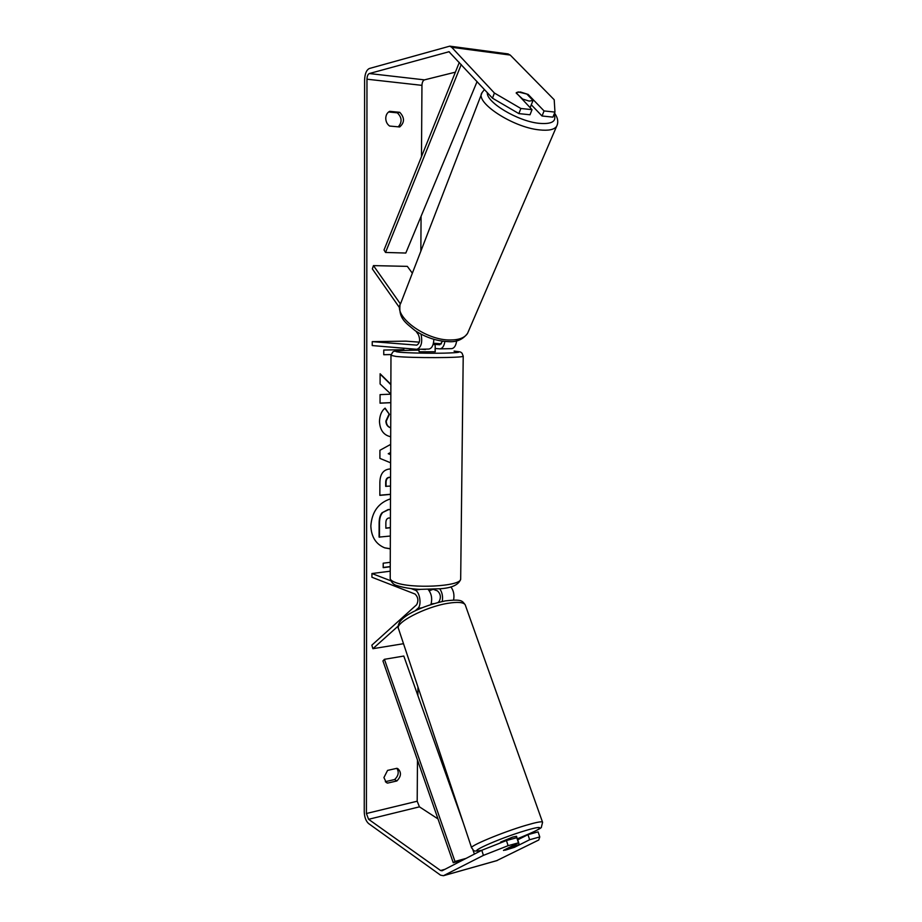 <?xml version="1.0" encoding="UTF-8"?>
<svg xmlns="http://www.w3.org/2000/svg" width="922" height="922" viewBox="0 0 922 922"><rect width="100%" height="100%" fill="white"/><g stroke="black" fill="none" stroke-linecap="round" stroke-linejoin="round"><path stroke-width="1.38" d="M399.549 307.741L372.338 268.901L373.456 265.617L407.34 266.366L412.353 273.212M373.456 265.617L400.425 303.949M421.043 334.167C422.656 342.408 421.273 347.444 416.894 349.3L372.234 345.566L372.246 341.636L416.779 345.139C419.867 343.238 420.409 339.745 418.404 334.651L416.006 331.24M428.523 349.069L428.834 349.069C431.899 348.435 433.571 345.185 433.847 339.331M456.655 340.806C455.975 345.623 454.304 348.228 451.63 348.643L451.307 348.643M442.595 341.198L439.84 344.759L433.167 344.252M419.326 342.154L405.818 341.152L372.246 341.636M441.465 343.814L433.444 343.215M444.877 341.463C444.127 346.027 442.491 348.493 439.955 348.862L435.092 348.493M516.435 92.534L520.388 91.969L526.785 93.986L533.043 100.486L529.136 101.086L522.67 99.057L516.17 93.041M530.899 105.684L533.043 100.486M384.578 547.795L390.306 548.751M390.479 498.86C378.446 502.836 371.889 511.871 370.84 525.966C371.324 536.961 375.957 544.257 384.728 547.852L390.306 548.867M481.791 850.268L506.443 840.541L508.103 845.681L483.405 855.386L481.791 850.268L442.111 870.771L440.589 870.529L368.593 819.301L366.414 813.504L366.968 79.2C367.106 76.123 367.901 74.233 369.342 73.541L449.002 51.747L492.486 98.181L494.399 93.03L520.861 108.485L518.867 113.613L492.486 98.181M438.008 818.932L419.441 806.842L417.193 801.218L417.47 760.005M417.897 695.603L417.954 687.005M420.847 251.199L421.077 216.29M421.481 156.659L421.953 85.354C422.115 82.369 422.956 80.537 424.466 79.868L455.387 72.17M390.87 384.359L380.118 373.756L380.095 383.955L390.836 394.086M390.836 394.178L380.071 394.616L380.048 403.179L390.813 402.695M390.605 462.798L379.899 458.395L379.922 450.293L390.663 444.392M396.944 768.303L398.016 768.798C401.566 772.394 401.197 776.451 396.886 780.957L387.517 783.112L386.318 782.548L383.921 777.58L387.563 770.4L396.944 768.303M399.745 112.311L389.66 111.332C387.182 112.668 385.88 114.996 385.753 118.327C385.857 121.681 387.148 124.251 389.614 126.049L399.687 126.959C404.712 122.557 404.735 117.67 399.745 112.311L397.336 112.83L388.6 111.977M409.333 348.677L411.65 350.21M391.066 354.578L383.748 354.728L383.759 350.049L403.801 349.68L403.801 348.216M390.248 566.765L383.195 567.652L383.206 563.192L390.26 562.328M390.502 494.399L379.841 495.356L379.876 482.379C380.083 474.323 383.206 469.874 389.245 469.033L390.582 469.01M389.902 436.544L390.075 436.59C383.483 434.907 379.945 429.871 379.472 421.469C379.714 415.326 381.581 410.878 385.096 408.135L389.384 414.324L386.237 421.193C386.422 424.616 387.92 426.805 390.721 427.785C387.689 426.955 386.076 424.719 385.857 421.123L386.237 421.193M483.405 855.386L443.436 875.716L440.543 875.162L368.593 823.553C365.953 821.145 364.501 817.284 364.248 811.971L364.605 79.834C364.893 73.702 366.472 69.934 369.353 68.505L449.763 46.158L451.699 47.299L494.399 93.03M396.852 768.326C399.191 772.117 398.454 775.863 394.651 779.539L385.315 781.672L387.517 783.112M398.258 126.833C402.292 122.142 401.992 117.474 397.336 112.83M539.773 836.934L538.091 831.886L527.96 834.652L529.631 839.735L539.773 836.934L538.759 840L496.578 860.71M507.895 53.891L510.235 55.066L554.203 99.749L554.963 112.092L544.061 110.94L528.099 94.39L518.072 91.889M518.867 113.613L530.023 114.766L532.029 109.66L520.861 108.485M532.029 109.66L516.262 92.811M554.963 112.092L552.923 117.129L542.032 115.999L544.061 110.94M542.032 115.999L531.279 104.774M527.96 834.652L517.599 839.907M508.103 845.681L518.464 842.823L516.804 837.706L506.443 840.541M505.21 850.188L514.522 847.283L529.631 839.735M518.464 842.823L503.47 850.361L513.289 847.514L519.213 844.552L509.601 847.514L503.712 850.464M396.886 780.957L394.651 779.539M527.833 95.081L528.099 94.39M390.352 536.028L379.092 537.1L379.126 522.889C379.184 518.325 380.164 514.96 382.031 512.782L388.208 509.52L390.444 509.566M382.031 512.782L388.588 509.636L390.444 509.624M379.472 537.226L379.507 523.005C379.564 518.441 380.544 515.075 382.411 512.897M391.078 354.532L383.748 354.682M408.942 348.643L411.316 350.21M390.248 566.581L383.195 567.456M390.64 452.483L388.231 453.728L390.628 454.65M390.64 452.76L388.611 453.808L390.628 454.592M390.502 494.261L379.841 495.218M390.444 477.412L389.176 477.285C386.883 477.584 385.719 479.29 385.684 482.413L385.673 486.332L390.525 486.055M390.26 477.354L389.557 477.389C387.275 477.677 386.099 479.382 386.064 482.506L386.053 486.436M390.87 384.681L380.118 374.09M380.048 403.098L390.813 402.626M384.889 408.319L389.384 414.324M389.003 414.266L385.857 421.123M390.421 518.129L389.015 517.957C386.94 518.279 385.892 519.881 385.869 522.774L385.857 528.225L390.386 527.741M385.857 528.064L390.386 527.58M403.502 643.706L372.903 648.696L398.177 626.061M415.131 610.871L417.85 608.428C421.919 605.328 419.81 591.486 415.073 590.115L411.419 588.709M428.2 589.492C431.565 593.745 432.476 598.747 430.931 604.521M453.589 600.015C454.523 594.909 453.624 590.529 450.858 586.865M372.903 648.696L371.831 645.181L416.675 604.717C418.692 600.66 418.15 597.099 415.05 594.045L371.923 577.253L371.935 573.53L390.732 580.756M437.985 602.481L439.126 601.467C441.189 597.444 440.647 593.929 437.512 590.921L433.271 589.331M390.237 571.202L371.935 573.53M442.226 601.49C443.067 596.695 442.249 592.466 439.782 588.812M435.08 349.208L435.265 351.755L420.225 351.801L419.037 351.559L419.049 349.254M425.388 349.138L419.406 349.254M435.288 349.311L435.115 344.471L433.052 344.609M433.144 344.321L435.115 344.471M433.086 589.331L429.249 590.748M425.388 349.553L421.273 349.219M517.288 839.008L516.551 836.277L512.713 837.072L500.611 842.097L500.842 842.754M519.213 844.552L517.415 838.766C534.403 831.771 542.401 827.852 541.398 826.999L542.585 822.32M433.962 603.587L431.127 603.956M462.844 860.065L453.255 862.715L382.941 660.936L384.405 659.322L403.79 656.049L463.363 823.104M466.083 858.394L454.984 861.459L384.405 659.322M474.415 854.083L472.894 849.819M453.255 862.715L454.984 861.459M459.306 62.396L384.025 249.989L385.534 252.455L405.807 253.043L477.089 81.562M461.254 64.494L385.534 252.455M554.56 113.106C557.948 117.935 558.628 122.349 556.6 126.372L467.569 333.349C464.826 337.706 459.156 339.918 450.535 339.988C425.584 340.644 392.334 315.773 400.747 303.257L482.068 92.615C474.369 102.077 512.678 127.328 539.243 129.875C548.417 130.878 554.203 129.714 556.6 126.372L557.337 124.62M554.087 114.247C556.888 121.45 551.782 124.458 538.759 123.294C517.588 121.139 486.148 102.25 487.312 92.603M417.193 801.218L366.414 813.504M421.953 85.354L366.968 79.2M510.235 55.066L451.699 47.299M449.487 51.932L448.323 51.782M424.466 79.868L369.342 73.541M419.441 806.842L368.593 819.301M444.888 869.331L440.589 870.529M497.304 860.48L443.586 875.646M421.861 607.84L417.85 608.428M420.374 589.389L415.073 590.115M390.974 355.546L390.213 577.898C389.879 579.454 391.481 580.929 395.019 582.312C410.555 589.054 460.677 586.53 460.677 579.154L460.677 578.255M463.213 356.019L463.213 356.226C463.293 357.943 411.88 358.128 395.918 356.422L390.974 355.35L392.749 352.043C394.097 351.42 391.942 350.395 419.037 350.141C397.117 350.372 390.605 351.063 399.491 352.216C408.216 353.011 429.698 353.46 444.439 353.138C459.778 352.688 462.994 352.02 454.073 351.121L454.362 351.132C462.74 352.054 460.205 352.169 462.06 353.172L463.213 356.226L460.677 579.154C458.833 584.698 452.126 587.89 440.566 588.732L419.925 589.365C416.433 589.285 405.634 588.397 397.025 585.62C393.682 584.825 391.412 582.52 390.202 578.693M525.805 825.363C535.774 822.424 541.341 821.318 542.493 822.032L465.184 604.74C463.443 602.216 457.681 601.732 447.908 603.311C425.123 606.883 393.994 623.237 398.581 628.931L471.638 847.917C468.284 846.511 502.559 832.174 525.805 825.363M517.415 838.755C542.217 829.316 548.555 823.542 525.148 830.699C498.122 838.686 463.42 854.51 481.745 850.291M416.894 349.3L428.834 349.069M439.955 348.862L451.63 348.643M482.068 92.615L484.453 89.515M399.987 305.251C398.661 318.632 405.599 322.723 415.154 330.675C425.952 337.579 437.132 341.244 448.691 341.647C456.632 342.258 462.925 339.492 467.569 333.349M530.127 107.667L530.726 106.214M443.436 875.716L497.142 860.549M449.763 46.158L508.241 53.937M465.184 604.74C462.118 601.086 462.51 598.908 445.499 600.867M398.327 628.17C395.815 616.968 423.601 605.374 445.326 600.89M471.638 847.917C474.357 850.338 471.638 852.101 481.653 850.349"/></g></svg>
